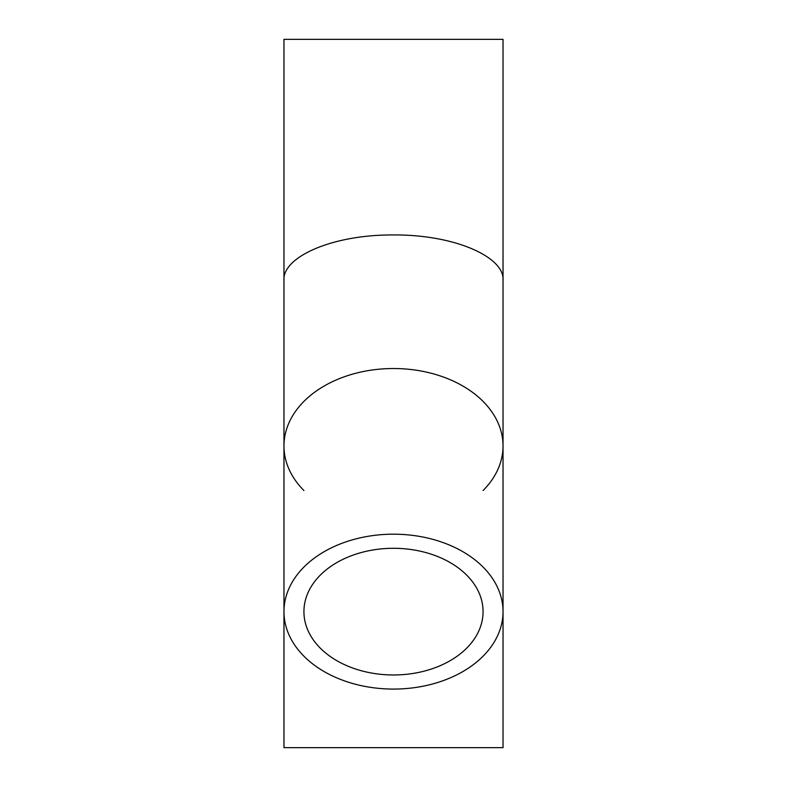 <?xml version="1.0" encoding="UTF-8"?>
<svg xmlns="http://www.w3.org/2000/svg" width="787" height="787" viewBox="0 0 787 787"><rect width="100%" height="100%" fill="white"/><g stroke="black" fill="none" stroke-linecap="round" stroke-linejoin="round"><path stroke-width="1.18" d="M393.5 548.293A89.57 63.334 0 0 1 483.07 611.637A89.57 63.334 0 0 1 393.5 674.971A89.57 63.334 0 0 1 303.93 611.637A89.57 63.334 0 0 1 393.5 548.293M393.5 534.186A109.531 77.451 0 0 1 503.031 611.637A109.531 77.451 0 0 1 393.5 689.078A109.531 77.451 0 0 1 283.969 611.637A109.531 77.451 0 0 1 393.5 534.186M283.969 280.585L283.969 280.231C282.307 257.319 331.602 234.565 393.5 234.949C455.398 234.565 504.693 257.319 503.031 280.231L503.031 280.585M283.969 611.696L283.969 747.65L503.031 747.65L503.031 611.696M503.031 611.637L503.031 39.35L283.969 39.35L283.969 611.637M483.07 490.547A109.531 77.451 180 0 0 490.714 410.293A109.531 77.451 180 0 0 393.5 368.523A109.531 77.451 180 0 0 296.286 410.293A109.531 77.451 180 0 0 303.93 490.547"/></g></svg>
